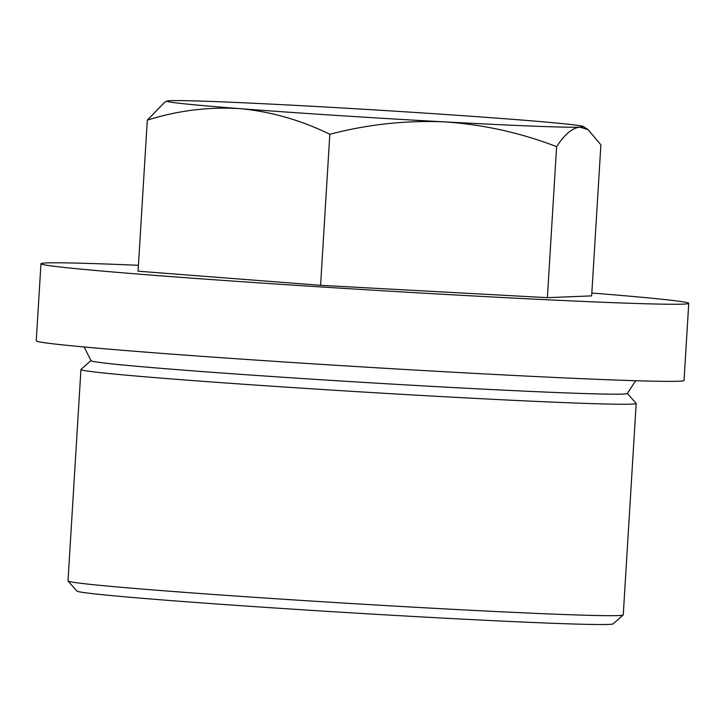<?xml version="1.0" encoding="UTF-8"?>
<svg xmlns="http://www.w3.org/2000/svg" width="725" height="725" viewBox="0 0 725 725"><rect width="100%" height="100%" fill="white"/><g stroke="black" fill="none" stroke-linecap="round" stroke-linejoin="round"><path stroke-width="1.09" d="M147.302 120.151L138.067 271.186L320.586 285.315L547.375 297.667L591.654 295.882L600.889 144.855L588.156 129.693L579.891 127.147A208.61 3.942 -176.5 0 1 444.353 121.863C405.665 120.25 367.484 124.392 329.821 134.279C300.757 120.06 270.715 111.505 239.703 108.623C208.555 106.711 177.752 110.553 147.302 120.151L164.648 102.297M627.324 393.403L636.142 403.363A278.137 5.256 -176.5 0 1 636.188 403.462L623.255 614.891A278.137 5.256 -176.5 0 1 623.192 614.981L613.16 623.862A268.658 5.084 -176.5 0 1 295.673 609.353A268.658 5.084 -176.5 0 1 76.932 591.065L68.05 581.033A278.137 5.256 -176.5 0 1 68.005 580.924L80.937 369.505A278.137 5.256 -176.5 0 1 80.992 369.406L90.951 360.597M623.192 614.981A278.137 5.256 -176.5 0 1 294.504 599.965A278.137 5.256 -176.5 0 1 68.05 581.033M636.188 403.462A278.137 5.256 -176.5 0 1 307.436 388.537A278.137 5.256 -176.5 0 1 80.937 369.505M635.725 380.716L627.279 393.476A268.658 5.084 -176.5 0 1 309.756 379.003A268.658 5.084 -176.5 0 1 90.997 360.678L84.163 346.985M688.75 303.34L684.037 380.444A324.501 6.135 -176.5 0 1 300.494 363.035A324.501 6.135 -176.5 0 1 36.25 340.822L40.963 263.728A324.501 6.135 3.5 0 0 305.216 285.931A324.501 6.135 3.5 0 0 688.75 303.34A324.501 6.135 3.5 0 0 591.827 293.027M138.43 265.296A324.501 6.135 3.5 0 0 40.963 263.728M170.574 100.666A208.61 3.942 -176.5 0 1 306.113 105.95A208.61 3.942 -176.5 0 1 510.763 119.19A208.61 3.942 -176.5 0 1 583.344 126.503A208.61 3.942 -176.5 0 1 579.891 127.147C572.36 127.917 564.603 134.406 556.619 146.631C520.323 132.702 482.895 124.446 444.353 121.863A208.61 3.942 -176.5 0 1 239.703 108.623A208.61 3.942 -176.5 0 1 167.14 101.047A208.61 3.942 -176.5 0 1 170.574 100.666M547.375 297.667L556.619 146.631M320.586 285.315L329.821 134.279M583.344 126.503L588.156 129.684M167.14 101.047L164.648 102.288"/></g></svg>
